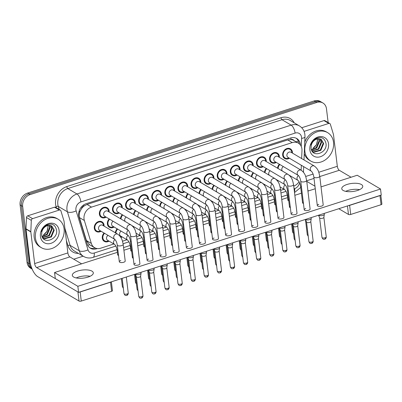 <?xml version="1.0" encoding="UTF-8"?>
<svg xmlns="http://www.w3.org/2000/svg" width="402" height="402" viewBox="0 0 402 402"><rect width="100%" height="100%" fill="white"/><g stroke="black" fill="none" stroke-linecap="round" stroke-linejoin="round"><path stroke-width="0.6" d="M122.128 236.909A5.618 4.633 -59.4 0 1 120.861 237.502M109.037 241.12A5.618 4.633 -59.4 0 1 104.309 241.391A5.618 4.633 -59.4 0 1 102.299 238.12A5.618 4.633 -59.4 0 1 104.063 233.019M114.133 227.024A5.618 4.633 -59.4 0 1 109.404 227.301A5.618 4.633 -59.4 0 1 107.394 224.03A5.618 4.633 -59.4 0 1 109.158 218.924M101.043 231.23A5.618 4.633 -59.4 0 1 96.314 231.507A5.618 4.633 -59.4 0 1 94.304 228.235A5.618 4.633 -59.4 0 1 96.656 222.577A5.618 4.633 -59.4 0 1 102.028 221.839A5.618 4.633 -59.4 0 1 104.038 225.105A5.618 4.633 -59.4 0 1 104.068 226.11M171.594 196.101A5.618 4.633 -59.4 0 1 166.865 196.377A5.618 4.633 -59.4 0 1 164.855 193.106A5.618 4.633 -59.4 0 1 167.207 187.448A5.618 4.633 -59.4 0 1 172.579 186.704A5.618 4.633 -59.4 0 1 174.589 189.975A5.618 4.633 -59.4 0 1 174.619 190.98M289.415 158.227A5.618 4.633 -59.4 0 1 284.686 158.504A5.618 4.633 -59.4 0 1 282.676 155.232A5.618 4.633 -59.4 0 1 285.028 149.574A5.618 4.633 -59.4 0 1 290.4 148.835A5.618 4.633 -59.4 0 1 292.41 152.107A5.618 4.633 -59.4 0 1 292.44 153.107M276.325 162.438A5.618 4.633 -59.4 0 1 271.596 162.715A5.618 4.633 -59.4 0 1 269.586 159.443A5.618 4.633 -59.4 0 1 271.938 153.785A5.618 4.633 -59.4 0 1 277.31 153.041A5.618 4.633 -59.4 0 1 279.32 156.313A5.618 4.633 -59.4 0 1 279.35 157.318M263.235 166.644A5.618 4.633 -59.4 0 1 258.501 166.92A5.618 4.633 -59.4 0 1 256.491 163.649A5.618 4.633 -59.4 0 1 258.843 157.991A5.618 4.633 -59.4 0 1 264.22 157.247A5.618 4.633 -59.4 0 1 266.23 160.519A5.618 4.633 -59.4 0 1 266.26 161.524M250.139 170.85A5.618 4.633 -59.4 0 1 245.411 171.126A5.618 4.633 -59.4 0 1 243.401 167.855A5.618 4.633 -59.4 0 1 245.753 162.197A5.618 4.633 -59.4 0 1 251.124 161.458A5.618 4.633 -59.4 0 1 253.139 164.73A5.618 4.633 -59.4 0 1 253.165 165.735M237.049 175.061A5.618 4.633 -59.4 0 1 232.321 175.337A5.618 4.633 -59.4 0 1 230.311 172.066A5.618 4.633 -59.4 0 1 232.663 166.408A5.618 4.633 -59.4 0 1 238.034 165.664A5.618 4.633 -59.4 0 1 240.044 168.935A5.618 4.633 -59.4 0 1 240.074 169.94M223.959 179.267A5.618 4.633 -59.4 0 1 219.231 179.543A5.618 4.633 -59.4 0 1 217.221 176.272A5.618 4.633 -59.4 0 1 219.572 170.614A5.618 4.633 -59.4 0 1 224.944 169.87A5.618 4.633 -59.4 0 1 226.954 173.141A5.618 4.633 -59.4 0 1 226.984 174.146M210.869 183.478A5.618 4.633 -59.4 0 1 206.136 183.749A5.618 4.633 -59.4 0 1 204.126 180.478A5.618 4.633 -59.4 0 1 206.477 174.825A5.618 4.633 -59.4 0 1 211.854 174.081A5.618 4.633 -59.4 0 1 213.864 177.352A5.618 4.633 -59.4 0 1 213.894 178.357M119.228 212.929A5.618 4.633 -59.4 0 1 114.5 213.206A5.618 4.633 -59.4 0 1 112.49 209.934A5.618 4.633 -59.4 0 1 114.841 204.276A5.618 4.633 -59.4 0 1 120.213 203.533A5.618 4.633 -59.4 0 1 122.223 206.804A5.618 4.633 -59.4 0 1 122.253 207.809M132.318 208.723A5.618 4.633 -59.4 0 1 127.59 209A5.618 4.633 -59.4 0 1 125.58 205.729A5.618 4.633 -59.4 0 1 127.931 200.07A5.618 4.633 -59.4 0 1 133.303 199.327A5.618 4.633 -59.4 0 1 135.313 202.598A5.618 4.633 -59.4 0 1 135.343 203.603M145.408 204.512A5.618 4.633 -59.4 0 1 140.68 204.789A5.618 4.633 -59.4 0 1 138.67 201.518A5.618 4.633 -59.4 0 1 141.022 195.859A5.618 4.633 -59.4 0 1 146.393 195.121A5.618 4.633 -59.4 0 1 148.408 198.392A5.618 4.633 -59.4 0 1 148.433 199.397M158.504 200.307A5.618 4.633 -59.4 0 1 153.77 200.583A5.618 4.633 -59.4 0 1 151.76 197.312A5.618 4.633 -59.4 0 1 154.112 191.653A5.618 4.633 -59.4 0 1 159.488 190.91A5.618 4.633 -59.4 0 1 161.498 194.181A5.618 4.633 -59.4 0 1 161.529 195.186M184.684 191.89A5.618 4.633 -59.4 0 1 179.955 192.166A5.618 4.633 -59.4 0 1 177.945 188.895A5.618 4.633 -59.4 0 1 180.297 183.237A5.618 4.633 -59.4 0 1 185.669 182.498A5.618 4.633 -59.4 0 1 187.679 185.769A5.618 4.633 -59.4 0 1 187.709 186.769M197.774 187.684A5.618 4.633 -59.4 0 1 193.045 187.96A5.618 4.633 -59.4 0 1 191.035 184.689A5.618 4.633 -59.4 0 1 193.387 179.031A5.618 4.633 -59.4 0 1 198.759 178.287A5.618 4.633 -59.4 0 1 200.774 181.558A5.618 4.633 -59.4 0 1 200.799 182.563M106.138 217.14A5.618 4.633 -59.4 0 1 101.404 217.412A5.618 4.633 -59.4 0 1 99.394 214.14A5.618 4.633 -59.4 0 1 101.746 208.487A5.618 4.633 -59.4 0 1 107.123 207.744A5.618 4.633 -59.4 0 1 109.133 211.015A5.618 4.633 -59.4 0 1 109.163 212.02M301.641 158.544L301.987 150.539A9.909 8.181 120.6 0 0 301.927 148.921A9.909 8.181 120.6 0 0 298.379 143.147A9.909 8.181 120.6 0 0 292.239 142.599L91.525 207.11A9.909 8.181 120.6 0 0 84.355 220.492L91.324 243.416A9.909 8.181 120.6 0 0 94.55 247.652A9.909 8.181 120.6 0 0 100.691 248.2L113.861 243.969M81.45 208.794A9.909 8.181 -59.4 0 1 84.013 206.05L83.862 206.095A3.301 2.729 120.6 0 0 81.45 208.794L80.139 211.186C79.114 213.367 78.882 215.502 79.45 217.593L86.425 240.517L89.576 244.697L94.55 247.652M291.048 139.504L290.897 139.554A9.909 8.181 -59.4 0 1 293.877 140.489A9.909 8.181 -59.4 0 1 293.907 140.504A3.301 2.729 120.6 0 0 291.048 139.504A9.909 4.1 -107.8 0 0 290.792 137.931M290.897 139.554L287.726 139.931L87.013 204.447L84.013 206.05M301.133 170.192L301.349 165.277M293.736 186.141A9.909 8.181 120.6 0 0 299.063 181.699M122.494 241.195L126.952 239.758M136.64 236.647L140.047 235.552M149.735 232.436L153.137 231.346M162.825 228.23L166.227 227.135M175.915 224.025L179.317 222.929M189.005 219.814L192.412 218.723M202.1 215.608L205.502 214.512M215.191 211.397L218.593 210.306M228.281 207.191L231.683 206.095M241.371 202.985L244.778 201.889M254.466 198.774L257.868 197.683M267.556 194.568L270.958 193.473M280.646 190.362L284.048 189.267M115.369 232.788A5.618 4.633 -59.4 0 1 117.153 228.808M120.464 218.698A5.618 4.633 -59.4 0 1 122.248 214.713M133.554 214.487A5.618 4.633 -59.4 0 1 135.338 210.507M146.645 210.281A5.618 4.633 -59.4 0 1 148.433 206.301M159.735 206.075A5.618 4.633 -59.4 0 1 161.524 202.09M172.83 201.864A5.618 4.633 -59.4 0 1 174.614 197.884M185.92 197.658A5.618 4.633 -59.4 0 1 187.704 193.679M199.01 193.447A5.618 4.633 -59.4 0 1 200.799 189.468M212.1 189.242A5.618 4.633 -59.4 0 1 213.889 185.262M225.195 185.036A5.618 4.633 -59.4 0 1 226.979 181.051M238.285 180.825A5.618 4.633 -59.4 0 1 240.069 176.845M251.376 176.619A5.618 4.633 -59.4 0 1 253.165 172.639M264.466 172.413A5.618 4.633 -59.4 0 1 266.255 168.428M277.561 168.202A5.618 4.633 -59.4 0 1 279.345 164.222M32.059 268.893A9.909 8.181 -59.4 0 1 29.632 263.948L22.673 206.422L21.386 205.663A9.909 8.181 -59.4 0 1 28.879 193.819L315.5 101.696A9.909 8.181 -59.4 0 1 321.64 102.244A9.909 8.181 -59.4 0 0 315.5 101.696L28.879 193.819A9.909 8.181 -59.4 0 0 21.386 205.663L28.346 263.189L21.386 205.663L20.1 204.904A9.909 8.181 -59.4 0 1 27.592 193.06L314.213 100.932A9.909 8.181 -59.4 0 1 320.359 101.485L322.927 103.002A9.909 8.181 -59.4 0 1 326.474 108.776L328.143 122.55M32.155 269.114L31.894 268.963A9.909 8.181 -59.4 0 1 28.346 263.189A9.909 8.181 -59.4 0 0 31.894 268.963L30.607 268.204A9.909 8.181 -59.4 0 1 27.06 262.431L20.1 204.904M300.374 144.941A9.909 8.181 120.6 0 0 300.319 144.303A9.909 8.181 120.6 0 0 296.771 138.529A9.909 8.181 120.6 0 0 290.631 137.981L86.189 203.693A9.909 8.181 120.6 0 0 79.018 217.07L87.209 244.004A9.909 8.181 120.6 0 0 90.435 248.245A9.909 8.181 120.6 0 0 96.575 248.793L97.294 248.562M296.108 138.187A9.909 8.181 -59.4 0 1 299.038 143.544A9.909 8.181 -59.4 0 1 299.043 143.594M22.673 206.422A9.909 8.181 -59.4 0 1 30.16 194.578L316.786 102.455A9.909 8.181 -59.4 0 1 322.927 103.002M83.149 256.185L73.762 259.2M96.575 248.793L95.294 248.034A9.909 8.181 -59.4 0 1 89.817 247.828M108.56 211.196A4.955 4.09 120.6 0 0 108.555 211.181A4.955 4.09 120.6 0 0 106.786 208.311A4.955 4.09 120.6 0 0 102.043 208.965A4.955 4.09 120.6 0 0 99.967 213.959A4.955 4.09 120.6 0 0 101.741 216.844A4.955 4.09 120.6 0 0 105.113 217.015L105.595 216.819M107.706 211.156A2.975 2.452 120.6 0 0 104.862 211.552A2.975 2.452 120.6 0 0 103.615 214.547A2.975 2.452 120.6 0 0 104.681 216.276L128.047 230.085A2.975 2.452 120.6 0 1 126.982 228.351A2.975 2.452 120.6 0 1 129.067 224.859A2.975 2.452 120.6 0 1 131.072 224.964L107.706 211.156M140.956 272.31L141.052 273.089A2.975 1.146 173.1 0 1 141.052 273.209A2.975 1.146 173.1 0 1 139.544 274.3A2.975 1.146 173.1 0 1 135.524 274.275A2.975 1.146 173.1 0 1 135.323 274.124M140.599 276.214A2.146 0.824 173.1 0 1 140.594 276.305A2.146 0.824 173.1 0 1 139.509 277.094A2.146 0.824 173.1 0 1 136.605 277.073A2.146 0.824 173.1 0 1 136.358 276.817A2.146 0.824 173.1 0 1 136.333 276.732M103.465 225.291A4.955 4.09 120.6 0 0 103.465 225.276A4.955 4.09 120.6 0 0 101.691 222.406A4.955 4.09 120.6 0 0 96.947 223.06A4.955 4.09 120.6 0 0 94.872 228.055A4.955 4.09 120.6 0 0 96.651 230.939A4.955 4.09 120.6 0 0 100.018 231.105L100.5 230.914M102.61 225.251A2.975 2.452 120.6 0 0 99.766 225.643A2.975 2.452 120.6 0 0 98.52 228.637A2.975 2.452 120.6 0 0 99.585 230.371L114.786 239.356A2.975 2.452 120.6 0 1 113.721 237.622A2.975 2.452 120.6 0 1 115.811 234.125A2.975 2.452 120.6 0 1 117.811 234.235L102.61 225.251M104.55 233.306A4.955 4.09 120.6 0 0 102.872 237.939A4.955 4.09 120.6 0 0 104.646 240.823A4.955 4.09 120.6 0 0 108.012 240.994L108.5 240.798M108.007 235.346A2.975 2.452 120.6 0 0 106.52 238.527A2.975 2.452 120.6 0 0 107.58 240.255L114.62 244.416A2.975 2.452 120.6 0 1 113.555 242.682A2.975 2.452 120.6 0 1 114.997 239.537M121.716 207.492L121.65 206.975A4.955 4.09 120.6 0 0 121.65 206.975A4.955 4.09 120.6 0 0 119.876 204.105A4.955 4.09 120.6 0 0 115.138 204.759A4.955 4.09 120.6 0 0 113.062 209.749A4.955 4.09 120.6 0 0 114.836 212.638A4.955 4.09 120.6 0 0 118.203 212.804L118.685 212.613M120.796 206.95A2.975 2.452 120.6 0 0 117.952 207.342A2.975 2.452 120.6 0 0 116.706 210.336A2.975 2.452 120.6 0 0 117.771 212.07L141.137 225.879A2.975 2.452 120.6 0 1 140.072 224.145A2.975 2.452 120.6 0 1 142.157 220.648A2.975 2.452 120.6 0 1 144.162 220.758L120.796 206.95M154.051 268.104L154.142 268.883A2.975 1.146 173.1 0 1 154.142 269.003A2.975 1.146 173.1 0 1 152.639 270.094A2.975 1.146 173.1 0 1 148.614 270.069A2.975 1.146 173.1 0 1 148.413 269.918M153.69 272.008A2.146 0.824 173.1 0 1 153.69 272.094A2.146 0.824 173.1 0 1 152.604 272.883A2.146 0.824 173.1 0 1 149.695 272.863A2.146 0.824 173.1 0 1 149.449 272.606A2.146 0.824 173.1 0 1 149.423 272.526M134.74 202.784A4.955 4.09 120.6 0 0 134.74 202.769A4.955 4.09 120.6 0 0 132.967 199.894A4.955 4.09 120.6 0 0 128.228 200.553A4.955 4.09 120.6 0 0 126.153 205.543A4.955 4.09 120.6 0 0 127.926 208.427A4.955 4.09 120.6 0 0 131.293 208.598L131.781 208.402M133.886 202.744A2.975 2.452 120.6 0 0 131.042 203.136A2.975 2.452 120.6 0 0 129.801 206.131A2.975 2.452 120.6 0 0 130.861 207.864L154.227 221.668A2.975 2.452 120.6 0 1 153.162 219.939A2.975 2.452 120.6 0 1 155.252 216.442A2.975 2.452 120.6 0 1 157.252 216.547L133.886 202.744M167.142 263.898L167.232 264.672A2.975 1.146 173.1 0 1 167.232 264.792A2.975 1.146 173.1 0 1 165.73 265.888A2.975 1.146 173.1 0 1 161.704 265.858A2.975 1.146 173.1 0 1 161.503 265.707M166.78 267.802A2.146 0.824 173.1 0 1 166.78 267.888A2.146 0.824 173.1 0 1 165.694 268.677A2.146 0.824 173.1 0 1 162.79 268.657A2.146 0.824 173.1 0 1 162.539 268.4A2.146 0.824 173.1 0 1 162.519 268.315M147.896 199.075L147.83 198.558A4.955 4.09 120.6 0 0 147.83 198.558A4.955 4.09 120.6 0 0 146.062 195.689A4.955 4.09 120.6 0 0 141.318 196.342A4.955 4.09 120.6 0 0 139.243 201.337A4.955 4.09 120.6 0 0 141.017 204.221A4.955 4.09 120.6 0 0 144.388 204.387L144.871 204.196M146.981 198.533A2.975 2.452 120.6 0 0 144.137 198.93A2.975 2.452 120.6 0 0 142.891 201.925A2.975 2.452 120.6 0 0 143.956 203.653L167.317 217.462A2.975 2.452 120.6 0 1 166.257 215.728A2.975 2.452 120.6 0 1 168.343 212.236A2.975 2.452 120.6 0 1 170.347 212.341L146.981 198.533M180.232 259.687L180.327 260.466A2.975 1.146 173.1 0 1 180.322 260.586A2.975 1.146 173.1 0 1 178.82 261.677A2.975 1.146 173.1 0 1 174.795 261.652A2.975 1.146 173.1 0 1 174.594 261.501M179.87 263.591A2.146 0.824 173.1 0 1 179.87 263.682A2.146 0.824 173.1 0 1 178.784 264.466A2.146 0.824 173.1 0 1 175.88 264.451A2.146 0.824 173.1 0 1 175.629 264.194A2.146 0.824 173.1 0 1 175.609 264.109M160.926 194.367A4.955 4.09 120.6 0 0 160.921 194.352A4.955 4.09 120.6 0 0 159.152 191.483A4.955 4.09 120.6 0 0 154.408 192.136A4.955 4.09 120.6 0 0 152.333 197.126A4.955 4.09 120.6 0 0 154.107 200.015A4.955 4.09 120.6 0 0 157.478 200.181L157.961 199.99M160.071 194.327A2.975 2.452 120.6 0 0 157.227 194.719A2.975 2.452 120.6 0 0 155.981 197.714A2.975 2.452 120.6 0 0 157.046 199.447L180.413 213.251A2.975 2.452 120.6 0 1 179.347 211.522A2.975 2.452 120.6 0 1 181.433 208.025A2.975 2.452 120.6 0 1 183.438 208.135L160.071 194.327M193.322 255.481L193.417 256.26A2.975 1.146 173.1 0 1 193.417 256.381A2.975 1.146 173.1 0 1 191.91 257.471A2.975 1.146 173.1 0 1 187.89 257.446A2.975 1.146 173.1 0 1 187.689 257.295M192.965 259.385A2.146 0.824 173.1 0 1 192.96 259.471A2.146 0.824 173.1 0 1 191.875 260.26A2.146 0.824 173.1 0 1 188.97 260.24A2.146 0.824 173.1 0 1 188.724 259.983A2.146 0.824 173.1 0 1 188.699 259.903M109.645 219.211A4.955 4.09 120.6 0 0 107.967 223.844A4.955 4.09 120.6 0 0 109.741 226.733A4.955 4.09 120.6 0 0 113.108 226.899L113.595 226.703M113.103 221.256A2.975 2.452 120.6 0 0 111.61 224.432A2.975 2.452 120.6 0 0 112.676 226.165L127.881 235.145A2.975 2.452 120.6 0 1 126.816 233.416A2.975 2.452 120.6 0 1 128.258 230.271M122.736 215.005A4.955 4.09 120.6 0 0 121.022 219.025M126.193 217.045A2.975 2.452 120.6 0 0 124.705 220.226A2.975 2.452 120.6 0 0 125.258 221.532M135.831 210.799A4.955 4.09 120.6 0 0 134.112 214.819M139.283 212.839A2.975 2.452 120.6 0 0 137.796 216.015A2.975 2.452 120.6 0 0 138.353 217.321M117.645 229.1A4.955 4.09 120.6 0 0 115.927 233.12M121.097 231.14A2.975 2.452 120.6 0 0 119.61 234.316A2.975 2.452 120.6 0 0 120.675 236.049L127.71 240.21A2.975 2.452 120.6 0 1 126.645 238.476A2.975 2.452 120.6 0 1 128.092 235.331M120.525 236.974A4.955 4.09 120.6 0 0 121.108 236.783L121.59 236.592M304.887 151.459A16.517 13.633 -59.4 0 1 311.806 134.821A16.517 13.633 -59.4 0 1 327.61 132.635A16.517 13.633 -59.4 0 1 333.519 142.258A16.517 13.633 -59.4 0 1 326.605 158.896A16.517 13.633 -59.4 0 1 310.801 161.081A16.517 13.633 -59.4 0 1 304.887 151.459M304.751 142.117A16.517 13.633 -59.4 0 1 326.323 131.876L327.61 132.635M317.374 138.901L317.555 139.971L316.459 144.735L312.867 148.338C316.078 146.263 317.585 143.388 317.394 139.715L317.248 138.931M312.394 151.499L313.485 151.936L320.299 150.057L323.158 143.288L321.007 139.258M312.284 151.423L313.997 152.237L320.811 150.358L323.67 143.589L321.263 139.404L318.876 138.76L319.585 141.177L316.726 147.946L311.545 150.057M311.917 150.845L318.258 148.851L321.118 142.082L319.861 138.861M312.037 151.057L318.766 149.152L321.63 142.383L320.163 138.931M311.429 149.745L316.218 147.645L319.077 140.876L318.53 138.76M328.54 143.856A10.774 8.889 -59.4 0 1 320.399 156.73A10.774 8.889 -59.4 0 1 309.867 149.861A10.774 8.889 -59.4 0 1 318.012 136.987A10.774 8.889 -59.4 0 1 328.54 143.856M311.073 148.072C311.831 158.353 327.303 153.298 326.062 143.841C324.695 137.68 321.042 136.027 315.108 138.881C312.982 140.383 311.51 142.403 310.686 144.941C312.615 140.479 315.344 138.419 318.876 138.76A7.467 6.161 -59.4 0 0 311.218 145.579L311.073 148.072M310.801 161.081L309.515 160.323A16.517 13.633 -59.4 0 1 304.254 153.624M35.441 238.064A16.517 13.633 -59.4 0 1 42.361 221.422A16.517 13.633 -59.4 0 1 58.164 219.241A16.517 13.633 -59.4 0 1 64.079 228.864A16.517 13.633 -59.4 0 1 57.159 245.501A16.517 13.633 -59.4 0 1 41.356 247.687A16.517 13.633 -59.4 0 1 35.441 238.064M41.356 247.687L40.069 246.923A16.517 13.633 -59.4 0 1 34.16 237.306A16.517 13.633 -59.4 0 1 41.074 220.663A16.517 13.633 -59.4 0 1 56.878 218.482L58.164 219.241M47.928 225.507L48.114 226.577L47.014 231.336L43.421 234.944C46.632 232.864 48.139 229.989 47.949 226.321L47.808 225.532M42.949 238.105L44.044 238.542L50.853 236.662L53.712 229.894L51.562 225.864M42.838 238.029L44.552 238.843L51.366 236.964L54.225 230.195L51.823 226.004L49.431 225.361C45.898 225.019 43.17 227.08 41.24 231.542C42.064 229.004 43.542 226.989 45.667 225.487C51.597 222.628 55.25 224.281 56.617 230.446C57.863 239.904 42.386 244.954 41.627 234.673L41.778 232.18A7.467 6.161 -59.4 0 1 49.431 225.361M42.471 237.446L48.813 235.456L51.672 228.688L50.416 225.467M42.597 237.657L49.325 235.758L52.185 228.989L50.717 225.537M41.984 236.351L46.773 234.25L49.632 227.482L49.084 225.361M42.099 236.662L47.285 234.552L50.144 227.783L49.441 225.361M59.099 230.462A10.774 8.889 -59.4 0 1 50.953 243.336A10.774 8.889 -59.4 0 1 40.426 236.461A10.774 8.889 -59.4 0 1 48.567 223.592A10.774 8.889 -59.4 0 1 59.099 230.462M359.569 189.664A10.573 4.065 -6.9 0 0 347.851 190.493A10.573 4.065 -6.9 0 0 345.685 191.342A10.573 4.065 -6.9 0 1 347.851 190.493A10.573 4.065 -6.9 0 1 359.569 189.664M304.073 131.384L328.786 123.439L323.967 120.59A1.653 1.362 -59.4 0 1 324.987 120.685L329.811 123.535A1.653 1.362 120.6 0 0 328.786 123.439M301.711 127.746L323.967 120.59M380.835 195.211L381.9 204.035A1.653 0.633 173.1 0 1 381.066 204.708L379.965 195.623A1.653 0.633 -6.9 0 0 380.639 195.277M348.65 205.558A1.653 0.633 -6.9 0 0 349.614 205.377L350.71 214.462L381.066 204.708M350.71 214.462A1.653 0.633 173.1 0 1 348.479 214.447L347.449 205.945M307.857 190.447L308.595 190.88M338.791 208.723L348.479 214.447M349.614 205.377L379.965 195.623M351.057 177.232L339.293 170.282A3.301 1.367 72.2 0 1 337.318 166.307L333.489 134.65A1.653 1.362 120.6 0 0 333.434 134.394L330.349 124.238A1.653 1.362 120.6 0 0 329.811 123.535M314.957 186.206L306.761 181.362M303.55 172.408L303.47 171.724M90.123 276.269A10.573 4.065 -6.9 0 0 78.405 277.099A10.573 4.065 -6.9 0 0 76.239 277.948A10.573 4.065 -6.9 0 1 78.405 277.099A10.573 4.065 -6.9 0 1 90.123 276.269M32.567 218.648A1.653 1.362 120.6 0 0 31.311 220.356L30.818 231.658A1.653 1.362 120.6 0 0 30.828 231.929L26.009 229.08A1.653 1.362 -59.4 0 1 25.999 228.808L26.487 217.507A1.653 1.362 -59.4 0 1 27.748 215.804L32.567 218.648L59.34 210.045L54.521 207.196A1.653 1.362 -59.4 0 1 55.546 207.286L60.365 210.135A1.653 1.362 120.6 0 0 59.34 210.045M27.748 215.804L54.521 207.196M26.009 229.08L29.838 260.737A13.216 5.467 -107.8 0 0 37.733 276.646L79.033 301.053L77.933 291.968L36.632 267.566A3.301 1.367 72.2 0 1 34.657 263.586L30.828 231.929M111.389 281.817L112.454 290.636A1.653 0.633 173.1 0 1 111.62 291.309L110.52 282.229A1.653 0.633 -6.9 0 0 111.193 281.877M79.204 292.159A1.653 0.633 -6.9 0 0 80.169 291.983L81.269 301.068L111.62 291.309M81.269 301.068A1.653 0.633 173.1 0 1 79.033 301.053M80.169 291.983L110.52 282.229M81.611 263.838L69.847 256.888A3.301 1.367 72.2 0 1 67.873 252.913L64.044 221.251A1.653 1.362 120.6 0 0 63.988 220.994L60.903 210.844A1.653 1.362 120.6 0 0 60.365 210.135M318.806 204.357A2.975 1.146 -6.9 0 0 317.299 205.568A2.975 1.146 -6.9 0 0 321.695 206.065A2.975 1.146 -6.9 0 0 323.203 204.854L319.736 176.212A2.975 1.146 173.1 0 1 318.233 177.423A2.975 1.146 173.1 0 1 318.067 177.473A2.975 1.146 173.1 0 1 313.831 176.925C313.404 174.337 312.565 172.418 311.324 171.177L311.324 171.177A2.975 2.452 120.6 0 1 310.259 169.443A2.975 2.452 120.6 0 1 312.349 165.946A2.975 2.452 120.6 0 1 314.349 166.056L290.983 152.247A2.975 2.452 120.6 0 0 288.139 152.639A2.975 2.452 120.6 0 0 286.897 155.639A2.975 2.452 120.6 0 0 287.958 157.368L311.324 171.177M305.711 208.563A2.975 1.146 -6.9 0 0 304.208 209.779A2.975 1.146 -6.9 0 0 308.605 210.276A2.975 1.146 -6.9 0 0 310.113 209.06L306.646 180.423A2.975 1.146 173.1 0 1 305.138 181.634A2.975 1.146 173.1 0 1 304.972 181.684A2.975 1.146 173.1 0 1 300.741 181.136C300.309 178.543 299.475 176.624 298.234 175.383L298.234 175.383A2.975 2.452 120.6 0 1 297.168 173.654A2.975 2.452 120.6 0 1 299.254 170.157A2.975 2.452 120.6 0 1 301.259 170.262L277.893 156.458A2.975 2.452 120.6 0 0 275.048 156.85A2.975 2.452 120.6 0 0 273.802 159.845A2.975 2.452 120.6 0 0 274.867 161.574L298.234 175.383M292.621 212.774A2.975 1.146 -6.9 0 0 291.118 213.985A2.975 1.146 -6.9 0 0 295.515 214.482A2.975 1.146 -6.9 0 0 297.018 213.271L293.555 184.629A2.975 1.146 173.1 0 1 292.048 185.84A2.975 1.146 173.1 0 1 291.882 185.89A2.975 1.146 173.1 0 1 287.651 185.342C287.219 182.749 286.385 180.835 285.144 179.588L285.144 179.588A2.975 2.452 120.6 0 1 284.078 177.86A2.975 2.452 120.6 0 1 286.164 174.362A2.975 2.452 120.6 0 1 288.169 174.473L264.802 160.664A2.975 2.452 120.6 0 0 261.958 161.056A2.975 2.452 120.6 0 0 260.712 164.051A2.975 2.452 120.6 0 0 261.777 165.785L285.144 179.588M279.531 216.979A2.975 1.146 -6.9 0 0 278.023 218.191A2.975 1.146 -6.9 0 0 282.425 218.688A2.975 1.146 -6.9 0 0 283.928 217.477L280.46 188.834A2.975 1.146 173.1 0 1 278.958 190.045A2.975 1.146 173.1 0 1 278.792 190.096A2.975 1.146 173.1 0 1 274.556 189.553C274.129 186.96 273.29 185.041 272.048 183.799L272.048 183.799A2.975 2.452 120.6 0 1 270.988 182.066A2.975 2.452 120.6 0 1 273.074 178.573A2.975 2.452 120.6 0 1 275.079 178.679L251.712 164.87A2.975 2.452 120.6 0 0 248.868 165.267A2.975 2.452 120.6 0 0 247.622 168.262A2.975 2.452 120.6 0 0 248.687 169.991L272.048 183.799M266.441 221.19A2.975 1.146 -6.9 0 0 264.933 222.401A2.975 1.146 -6.9 0 0 269.33 222.899A2.975 1.146 -6.9 0 0 270.837 221.688L267.37 193.045A2.975 1.146 173.1 0 1 265.868 194.256A2.975 1.146 173.1 0 1 265.702 194.307A2.975 1.146 173.1 0 1 261.466 193.759C261.039 191.166 260.2 189.252 258.958 188.005L258.958 188.005A2.975 2.452 120.6 0 1 257.893 186.277A2.975 2.452 120.6 0 1 259.983 182.779A2.975 2.452 120.6 0 1 261.983 182.885L238.617 169.081A2.975 2.452 120.6 0 0 235.773 169.473A2.975 2.452 120.6 0 0 234.532 172.468A2.975 2.452 120.6 0 0 235.592 174.202L258.958 188.005M253.345 225.396A2.975 1.146 -6.9 0 0 251.843 226.607A2.975 1.146 -6.9 0 0 256.24 227.105A2.975 1.146 -6.9 0 0 257.747 225.894L254.28 197.251A2.975 1.146 173.1 0 1 252.773 198.462A2.975 1.146 173.1 0 1 252.607 198.513A2.975 1.146 173.1 0 1 248.376 197.965C247.944 195.372 247.109 193.457 245.868 192.216L245.868 192.216A2.975 2.452 120.6 0 1 244.803 190.483A2.975 2.452 120.6 0 1 246.888 186.985A2.975 2.452 120.6 0 1 248.893 187.096L225.527 173.287A2.975 2.452 120.6 0 0 222.683 173.679A2.975 2.452 120.6 0 0 221.437 176.674A2.975 2.452 120.6 0 0 222.502 178.408L245.868 192.216M240.255 229.602A2.975 1.146 -6.9 0 0 238.753 230.818A2.975 1.146 -6.9 0 0 243.15 231.311A2.975 1.146 -6.9 0 0 244.652 230.1L241.19 201.457A2.975 1.146 173.1 0 1 239.682 202.673A2.975 1.146 173.1 0 1 239.517 202.724A2.975 1.146 173.1 0 1 235.286 202.176C234.853 199.583 234.019 197.663 232.778 196.422L232.778 196.422A2.975 2.452 120.6 0 1 231.713 194.689A2.975 2.452 120.6 0 1 233.798 191.196A2.975 2.452 120.6 0 1 235.803 191.302L212.437 177.493A2.975 2.452 120.6 0 0 209.593 177.89A2.975 2.452 120.6 0 0 208.347 180.885A2.975 2.452 120.6 0 0 209.412 182.614L232.778 196.422M227.165 233.813A2.975 1.146 -6.9 0 0 225.658 235.024A2.975 1.146 -6.9 0 0 230.06 235.522A2.975 1.146 -6.9 0 0 231.562 234.311L228.095 205.668A2.975 1.146 173.1 0 1 226.592 206.879A2.975 1.146 173.1 0 1 226.426 206.929A2.975 1.146 173.1 0 1 222.19 206.382C221.763 203.789 220.924 201.874 219.683 200.628L219.683 200.628A2.975 2.452 120.6 0 1 218.623 198.9A2.975 2.452 120.6 0 1 220.708 195.402A2.975 2.452 120.6 0 1 222.713 195.508L199.347 181.704A2.975 2.452 120.6 0 0 196.503 182.096A2.975 2.452 120.6 0 0 195.256 185.091A2.975 2.452 120.6 0 0 196.322 186.824L219.683 200.628M214.075 238.019A2.975 1.146 -6.9 0 0 212.568 239.23A2.975 1.146 -6.9 0 0 216.964 239.728A2.975 1.146 -6.9 0 0 218.472 238.517L215.005 209.874A2.975 1.146 173.1 0 1 213.502 211.085A2.975 1.146 173.1 0 1 213.336 211.135A2.975 1.146 173.1 0 1 209.1 210.588C208.673 208 207.834 206.08 206.593 204.839L206.593 204.839A2.975 2.452 120.6 0 1 205.528 203.105A2.975 2.452 120.6 0 1 207.618 199.608A2.975 2.452 120.6 0 1 209.618 199.719L186.252 185.91A2.975 2.452 120.6 0 0 183.407 186.302A2.975 2.452 120.6 0 0 182.166 189.297A2.975 2.452 120.6 0 0 183.227 191.03L206.593 204.839M200.98 242.225A2.975 1.146 -6.9 0 0 199.477 243.441A2.975 1.146 -6.9 0 0 203.874 243.939A2.975 1.146 -6.9 0 0 205.382 242.723L201.915 214.085A2.975 1.146 173.1 0 1 200.407 215.296A2.975 1.146 173.1 0 1 200.241 215.346A2.975 1.146 173.1 0 1 196.01 214.799C195.578 212.206 194.744 210.286 193.503 209.045L193.503 209.045A2.975 2.452 120.6 0 1 192.437 207.311A2.975 2.452 120.6 0 1 194.523 203.819A2.975 2.452 120.6 0 1 196.528 203.925L173.161 190.121A2.975 2.452 120.6 0 0 170.317 190.513A2.975 2.452 120.6 0 0 169.071 193.508A2.975 2.452 120.6 0 0 170.136 195.236L193.503 209.045M187.89 246.436A2.975 1.146 -6.9 0 0 186.387 247.647A2.975 1.146 -6.9 0 0 190.784 248.145A2.975 1.146 -6.9 0 0 192.287 246.934L188.824 218.291A2.975 1.146 173.1 0 1 187.317 219.502A2.975 1.146 173.1 0 1 187.151 219.552A2.975 1.146 173.1 0 1 182.92 219.005C182.488 216.412 181.654 214.497 180.413 213.251M174.8 250.642A2.975 1.146 -6.9 0 0 173.292 251.853A2.975 1.146 -6.9 0 0 177.694 252.35A2.975 1.146 -6.9 0 0 179.197 251.139L175.729 222.497A2.975 1.146 173.1 0 1 174.227 223.708A2.975 1.146 173.1 0 1 174.061 223.758A2.975 1.146 173.1 0 1 169.825 223.21C169.398 220.623 168.559 218.703 167.317 217.462M161.71 254.853A2.975 1.146 -6.9 0 0 160.202 256.064A2.975 1.146 -6.9 0 0 164.599 256.561A2.975 1.146 -6.9 0 0 166.106 255.35L162.639 226.708A2.975 1.146 173.1 0 1 161.137 227.919A2.975 1.146 173.1 0 1 160.971 227.969A2.975 1.146 173.1 0 1 156.735 227.421C156.308 224.829 155.468 222.914 154.227 221.668M148.614 259.059A2.975 1.146 -6.9 0 0 147.112 260.27A2.975 1.146 -6.9 0 0 151.509 260.767A2.975 1.146 -6.9 0 0 153.016 259.556L149.549 230.914A2.975 1.146 173.1 0 1 148.042 232.125A2.975 1.146 173.1 0 1 147.876 232.175A2.975 1.146 173.1 0 1 143.645 231.627C143.212 229.034 142.378 227.12 141.137 225.879M123.71 262.255A2.975 1.146 -6.9 0 0 125.213 261.044L123.198 244.391A2.975 1.146 173.1 0 1 121.695 245.602A2.975 1.146 173.1 0 1 121.53 245.652A2.975 1.146 173.1 0 1 117.294 245.104L119.309 261.757A2.975 1.146 -6.9 0 0 123.71 262.255M135.524 263.265A2.975 1.146 -6.9 0 0 134.022 264.476A2.975 1.146 -6.9 0 0 138.419 264.973A2.975 1.146 -6.9 0 0 139.921 263.762L136.459 235.12A2.975 1.146 173.1 0 1 134.951 236.336A2.975 1.146 173.1 0 1 134.786 236.386A2.975 1.146 173.1 0 1 130.555 235.838C130.122 233.245 129.288 231.326 128.047 230.085M87.958 277.119A10.573 4.065 -6.9 0 0 93.314 272.807A10.573 4.065 -6.9 0 0 77.671 271.043A10.573 4.065 -6.9 0 0 72.32 275.35A10.573 4.065 -6.9 0 0 87.958 277.119M357.403 190.513A10.573 4.065 -6.9 0 0 362.755 186.206A10.573 4.065 -6.9 0 0 347.117 184.438A10.573 4.065 -6.9 0 0 341.765 188.744A10.573 4.065 -6.9 0 0 357.403 190.513M275.465 203.482A2.975 1.146 -6.9 0 0 274.787 204.337A2.975 1.146 -6.9 0 0 275.651 205.01M249.28 211.894A2.975 1.146 -6.9 0 0 248.607 212.753A2.975 1.146 -6.9 0 0 249.466 213.422M223.1 220.311A2.975 1.146 -6.9 0 0 222.422 221.17A2.975 1.146 -6.9 0 0 223.286 221.839M196.915 228.728A2.975 1.146 -6.9 0 0 196.241 229.582A2.975 1.146 -6.9 0 0 197.101 230.256M303.264 201.99A2.975 1.146 -6.9 0 0 302.59 202.849A2.975 1.146 -6.9 0 0 303.45 203.523M277.084 210.407A2.975 1.146 -6.9 0 0 276.405 211.266A2.975 1.146 -6.9 0 0 277.269 211.934M250.898 218.824A2.975 1.146 -6.9 0 0 250.225 219.678A2.975 1.146 -6.9 0 0 251.084 220.351M224.718 227.241A2.975 1.146 -6.9 0 0 224.04 228.095A2.975 1.146 -6.9 0 0 224.904 228.768M198.533 235.652A2.975 1.146 -6.9 0 0 197.859 236.512A2.975 1.146 -6.9 0 0 198.719 237.18M157.644 241.351A2.975 1.146 -6.9 0 0 156.966 242.205A2.975 1.146 -6.9 0 0 157.825 242.878M131.459 249.768A2.975 1.146 -6.9 0 0 130.786 250.622A2.975 1.146 -6.9 0 0 131.645 251.295M172.352 244.069A2.975 1.146 -6.9 0 0 171.674 244.929A2.975 1.146 -6.9 0 0 172.538 245.597M146.167 252.486A2.975 1.146 -6.9 0 0 145.494 253.34A2.975 1.146 -6.9 0 0 146.353 254.014M117.389 252.335L54.556 272.531L77.857 286.304L380.518 189.02L357.217 175.252L321.027 186.885M315.263 188.739L307.937 191.091M301.42 193.186L294.847 195.302M287.581 197.638L281.752 199.508M274.486 201.844L268.662 203.719M261.395 206.05L255.571 207.924M248.305 210.261L242.481 212.13M235.215 214.467L229.386 216.341M222.12 218.673L216.296 220.547M209.03 222.884L203.206 224.753M195.94 227.09L190.116 228.964M182.85 231.301L177.021 233.17M169.755 235.507L163.931 237.381M156.664 239.713L150.84 241.587M143.574 243.924L137.75 245.793M130.484 248.129L123.906 250.245M120.816 260.546A2.975 1.146 -6.9 0 0 119.309 261.757M133.077 256.692A2.975 1.146 -6.9 0 0 132.404 257.551A2.975 1.146 -6.9 0 0 133.263 258.22M159.262 248.28A2.975 1.146 -6.9 0 0 158.584 249.134A2.975 1.146 -6.9 0 0 159.443 249.808M118.369 253.974A2.975 1.146 -6.9 0 0 117.691 254.833A2.975 1.146 -6.9 0 0 118.555 255.501M144.549 245.557A2.975 1.146 -6.9 0 0 143.876 246.416A2.975 1.146 -6.9 0 0 144.735 247.084M170.734 237.145A2.975 1.146 -6.9 0 0 170.056 237.999A2.975 1.146 -6.9 0 0 170.92 238.672M185.443 239.863A2.975 1.146 -6.9 0 0 184.769 240.718A2.975 1.146 -6.9 0 0 185.629 241.391M211.628 231.446A2.975 1.146 -6.9 0 0 210.949 232.306A2.975 1.146 -6.9 0 0 211.809 232.974M237.808 223.03A2.975 1.146 -6.9 0 0 237.135 223.889A2.975 1.146 -6.9 0 0 237.994 224.557M263.993 214.618A2.975 1.146 -6.9 0 0 263.315 215.472A2.975 1.146 -6.9 0 0 264.174 216.145M290.174 206.201A2.975 1.146 -6.9 0 0 289.5 207.055A2.975 1.146 -6.9 0 0 290.36 207.728M183.825 232.934A2.975 1.146 -6.9 0 0 183.151 233.793A2.975 1.146 -6.9 0 0 184.01 234.461M210.01 224.517A2.975 1.146 -6.9 0 0 209.331 225.376A2.975 1.146 -6.9 0 0 210.191 226.045M236.19 216.105A2.975 1.146 -6.9 0 0 235.517 216.959A2.975 1.146 -6.9 0 0 236.376 217.633M262.375 207.688A2.975 1.146 -6.9 0 0 261.697 208.543A2.975 1.146 -6.9 0 0 262.556 209.216M288.556 199.271A2.975 1.146 -6.9 0 0 287.882 200.131A2.975 1.146 -6.9 0 0 288.742 200.799M54.556 272.531L55.29 278.591L78.591 292.36L381.252 195.076L380.518 189.02M77.857 286.304L78.591 292.36M148.921 206.588A4.955 4.09 120.6 0 0 147.207 210.613M152.373 208.628A2.975 2.452 120.6 0 0 150.886 211.809A2.975 2.452 120.6 0 0 151.443 213.115M134.188 226.929A2.975 2.452 120.6 0 0 133.605 227.442M147.278 222.723A2.975 2.452 120.6 0 0 146.695 223.231M160.373 218.517A2.975 2.452 120.6 0 0 159.785 219.025M174.016 190.161A4.955 4.09 120.6 0 0 174.016 190.141A4.955 4.09 120.6 0 0 172.242 187.272A4.955 4.09 120.6 0 0 167.503 187.93A4.955 4.09 120.6 0 0 165.428 192.92A4.955 4.09 120.6 0 0 167.202 195.804A4.955 4.09 120.6 0 0 170.569 195.975L171.051 195.779M206.417 251.275L206.507 252.049A2.975 1.146 173.1 0 1 206.507 252.17A2.975 1.146 173.1 0 1 205.005 253.26A2.975 1.146 173.1 0 1 200.98 253.235A2.975 1.146 173.1 0 1 200.779 253.084M206.055 255.18A2.146 0.824 173.1 0 1 206.055 255.265A2.146 0.824 173.1 0 1 204.97 256.054A2.146 0.824 173.1 0 1 202.06 256.034A2.146 0.824 173.1 0 1 201.814 255.778A2.146 0.824 173.1 0 1 201.789 255.692M187.106 185.95A4.955 4.09 120.6 0 0 187.106 185.935A4.955 4.09 120.6 0 0 185.332 183.066A4.955 4.09 120.6 0 0 180.593 183.719A4.955 4.09 120.6 0 0 178.518 188.714A4.955 4.09 120.6 0 0 180.292 191.598A4.955 4.09 120.6 0 0 183.659 191.764L184.146 191.573M219.507 247.064L219.598 247.843A2.975 1.146 173.1 0 1 219.598 247.964A2.975 1.146 173.1 0 1 218.095 249.054A2.975 1.146 173.1 0 1 214.07 249.029A2.975 1.146 173.1 0 1 213.869 248.878M219.145 250.969A2.146 0.824 173.1 0 1 219.145 251.054A2.146 0.824 173.1 0 1 218.06 251.843A2.146 0.824 173.1 0 1 215.155 251.828A2.146 0.824 173.1 0 1 214.904 251.572A2.146 0.824 173.1 0 1 214.884 251.486M200.201 181.744A4.955 4.09 120.6 0 0 200.196 181.729A4.955 4.09 120.6 0 0 198.427 178.855A4.955 4.09 120.6 0 0 193.684 179.513A4.955 4.09 120.6 0 0 191.608 184.503A4.955 4.09 120.6 0 0 193.382 187.392A4.955 4.09 120.6 0 0 196.754 187.558L197.236 187.362M232.597 242.858L232.693 243.632A2.975 1.146 173.1 0 1 232.688 243.753A2.975 1.146 173.1 0 1 231.185 244.848A2.975 1.146 173.1 0 1 227.16 244.818A2.975 1.146 173.1 0 1 226.959 244.667M232.235 246.763A2.146 0.824 173.1 0 1 232.235 246.848A2.146 0.824 173.1 0 1 231.15 247.637A2.146 0.824 173.1 0 1 228.246 247.617A2.146 0.824 173.1 0 1 227.994 247.361A2.146 0.824 173.1 0 1 227.974 247.275M213.291 177.533A4.955 4.09 120.6 0 0 213.286 177.518A4.955 4.09 120.6 0 0 211.517 174.649A4.955 4.09 120.6 0 0 206.774 175.302A4.955 4.09 120.6 0 0 204.698 180.297A4.955 4.09 120.6 0 0 206.472 183.181A4.955 4.09 120.6 0 0 209.844 183.352L210.326 183.156M245.687 238.647L245.783 239.426A2.975 1.146 173.1 0 1 245.783 239.547A2.975 1.146 173.1 0 1 244.275 240.637A2.975 1.146 173.1 0 1 240.255 240.612A2.975 1.146 173.1 0 1 240.054 240.461M245.331 242.552A2.146 0.824 173.1 0 1 245.326 242.642A2.146 0.824 173.1 0 1 244.24 243.431A2.146 0.824 173.1 0 1 241.336 243.411A2.146 0.824 173.1 0 1 241.089 243.155A2.146 0.824 173.1 0 1 241.064 243.069M162.011 202.382A4.955 4.09 120.6 0 0 160.297 206.402M165.468 204.422A2.975 2.452 120.6 0 0 163.976 207.603A2.975 2.452 120.6 0 0 164.534 208.909M175.101 198.171A4.955 4.09 120.6 0 0 173.388 202.196M178.558 200.216A2.975 2.452 120.6 0 0 177.071 203.392A2.975 2.452 120.6 0 0 177.624 204.698M188.196 193.965A4.955 4.09 120.6 0 0 186.478 197.99M191.648 196.005A2.975 2.452 120.6 0 0 190.161 199.186A2.975 2.452 120.6 0 0 190.719 200.492M201.286 189.759A4.955 4.09 120.6 0 0 199.573 193.779M204.739 191.799A2.975 2.452 120.6 0 0 203.251 194.975A2.975 2.452 120.6 0 0 203.809 196.287M173.463 214.306A2.975 2.452 120.6 0 0 172.88 214.819M186.553 210.1A2.975 2.452 120.6 0 0 185.97 210.608M199.643 205.894A2.975 2.452 120.6 0 0 199.06 206.402M226.381 173.327A4.955 4.09 120.6 0 0 226.381 173.312A4.955 4.09 120.6 0 0 224.607 170.443A4.955 4.09 120.6 0 0 219.869 171.096A4.955 4.09 120.6 0 0 217.794 176.086A4.955 4.09 120.6 0 0 219.567 178.975A4.955 4.09 120.6 0 0 222.934 179.141L223.417 178.95M258.782 234.441L258.873 235.22A2.975 1.146 173.1 0 1 258.873 235.341A2.975 1.146 173.1 0 1 257.37 236.431A2.975 1.146 173.1 0 1 253.345 236.406A2.975 1.146 173.1 0 1 253.144 236.255M258.421 238.346A2.146 0.824 173.1 0 1 258.421 238.431A2.146 0.824 173.1 0 1 257.335 239.22A2.146 0.824 173.1 0 1 254.426 239.2A2.146 0.824 173.1 0 1 254.18 238.944A2.146 0.824 173.1 0 1 254.154 238.863M239.537 169.619L239.471 169.106A4.955 4.09 120.6 0 0 239.471 169.106A4.955 4.09 120.6 0 0 237.698 166.232A4.955 4.09 120.6 0 0 232.959 166.89A4.955 4.09 120.6 0 0 230.884 171.88A4.955 4.09 120.6 0 0 232.657 174.764A4.955 4.09 120.6 0 0 236.024 174.935L236.512 174.739M271.873 230.235L271.963 231.009A2.975 1.146 173.1 0 1 271.963 231.13A2.975 1.146 173.1 0 1 270.461 232.225A2.975 1.146 173.1 0 1 266.436 232.195A2.975 1.146 173.1 0 1 266.235 232.044M271.511 234.14A2.146 0.824 173.1 0 1 271.511 234.225A2.146 0.824 173.1 0 1 270.425 235.014A2.146 0.824 173.1 0 1 267.521 234.994A2.146 0.824 173.1 0 1 267.27 234.738A2.146 0.824 173.1 0 1 267.25 234.652M252.567 164.91A4.955 4.09 120.6 0 0 252.562 164.895A4.955 4.09 120.6 0 0 250.793 162.026A4.955 4.09 120.6 0 0 246.049 162.679A4.955 4.09 120.6 0 0 243.974 167.674A4.955 4.09 120.6 0 0 245.748 170.559A4.955 4.09 120.6 0 0 249.119 170.724L249.602 170.533M284.963 226.024L285.058 226.803A2.975 1.146 173.1 0 1 285.053 226.924A2.975 1.146 173.1 0 1 283.551 228.014A2.975 1.146 173.1 0 1 279.526 227.989A2.975 1.146 173.1 0 1 279.325 227.839M284.601 229.929A2.146 0.824 173.1 0 1 284.601 230.019A2.146 0.824 173.1 0 1 283.516 230.803A2.146 0.824 173.1 0 1 280.611 230.788A2.146 0.824 173.1 0 1 280.36 230.532A2.146 0.824 173.1 0 1 280.34 230.446M265.717 161.207L265.652 160.689A4.955 4.09 120.6 0 0 265.652 160.689A4.955 4.09 120.6 0 0 263.883 157.82A4.955 4.09 120.6 0 0 259.139 158.473A4.955 4.09 120.6 0 0 257.064 163.463A4.955 4.09 120.6 0 0 258.838 166.353A4.955 4.09 120.6 0 0 262.21 166.518L262.692 166.327M298.053 221.819L298.148 222.597A2.975 1.146 173.1 0 1 298.148 222.718A2.975 1.146 173.1 0 1 296.641 223.808A2.975 1.146 173.1 0 1 292.621 223.783A2.975 1.146 173.1 0 1 292.42 223.633M297.696 225.723A2.146 0.824 173.1 0 1 297.691 225.808A2.146 0.824 173.1 0 1 296.606 226.597A2.146 0.824 173.1 0 1 293.701 226.577A2.146 0.824 173.1 0 1 293.455 226.321A2.146 0.824 173.1 0 1 293.43 226.241M278.747 156.499A4.955 4.09 120.6 0 0 278.747 156.478A4.955 4.09 120.6 0 0 276.973 153.609A4.955 4.09 120.6 0 0 272.234 154.267A4.955 4.09 120.6 0 0 270.159 159.257A4.955 4.09 120.6 0 0 271.933 162.142A4.955 4.09 120.6 0 0 275.3 162.313L275.782 162.117M311.148 217.613L311.238 218.386A2.975 1.146 173.1 0 1 311.238 218.507A2.975 1.146 173.1 0 1 309.736 219.598A2.975 1.146 173.1 0 1 305.711 219.572A2.975 1.146 173.1 0 1 305.51 219.422M310.786 221.517A2.146 0.824 173.1 0 1 310.786 221.602A2.146 0.824 173.1 0 1 309.701 222.391A2.146 0.824 173.1 0 1 306.791 222.371A2.146 0.824 173.1 0 1 306.545 222.115A2.146 0.824 173.1 0 1 306.52 222.03M291.902 152.79L291.837 152.273A4.955 4.09 120.6 0 0 291.837 152.273A4.955 4.09 120.6 0 0 290.063 149.403A4.955 4.09 120.6 0 0 285.325 150.057A4.955 4.09 120.6 0 0 283.249 155.051A4.955 4.09 120.6 0 0 285.023 157.936A4.955 4.09 120.6 0 0 288.39 158.102L288.877 157.911M324.238 213.402L324.329 214.181A2.975 1.146 173.1 0 1 324.329 214.301A2.975 1.146 173.1 0 1 322.826 215.392A2.975 1.146 173.1 0 1 318.801 215.366A2.975 1.146 173.1 0 1 318.6 215.216M323.876 217.306A2.146 0.824 173.1 0 1 323.876 217.392A2.146 0.824 173.1 0 1 322.791 218.18A2.146 0.824 173.1 0 1 319.886 218.165A2.146 0.824 173.1 0 1 319.635 217.909A2.146 0.824 173.1 0 1 319.615 217.824M214.377 185.548A4.955 4.09 120.6 0 0 212.663 189.573M217.834 187.593A2.975 2.452 120.6 0 0 216.341 190.769A2.975 2.452 120.6 0 0 216.899 192.076M227.467 181.342A4.955 4.09 120.6 0 0 225.753 185.362M230.924 183.382A2.975 2.452 120.6 0 0 229.436 186.563A2.975 2.452 120.6 0 0 229.989 187.87M240.562 177.136A4.955 4.09 120.6 0 0 238.843 181.156M244.014 179.176A2.975 2.452 120.6 0 0 242.527 182.352A2.975 2.452 120.6 0 0 243.084 183.659M253.652 172.925A4.955 4.09 120.6 0 0 251.938 176.95M257.104 174.965A2.975 2.452 120.6 0 0 255.617 178.146A2.975 2.452 120.6 0 0 256.174 179.453M266.742 168.719A4.955 4.09 120.6 0 0 265.029 172.739M270.199 170.76A2.975 2.452 120.6 0 0 268.707 173.94A2.975 2.452 120.6 0 0 269.265 175.247M279.832 164.508A4.955 4.09 120.6 0 0 278.119 168.533M283.289 166.554A2.975 2.452 120.6 0 0 281.802 169.729A2.975 2.452 120.6 0 0 282.355 171.036M212.738 201.683A2.975 2.452 120.6 0 0 212.15 202.196M225.829 197.477A2.975 2.452 120.6 0 0 225.246 197.985M238.919 193.267A2.975 2.452 120.6 0 0 238.336 193.779M252.009 189.061A2.975 2.452 120.6 0 0 251.426 189.568M265.104 184.855A2.975 2.452 120.6 0 0 264.516 185.362M278.194 180.644A2.975 2.452 120.6 0 0 277.611 181.156M78.983 211.638A9.909 4.467 -16.9 0 0 80.139 211.186M94.797 248.175A9.909 4.1 -107.8 0 0 94.817 247.798M296.128 141.821A9.909 3.04 2.5 0 0 298.339 141.012M87.731 245.315A9.909 4.467 -16.9 0 0 89.576 244.697M83.862 206.095A9.909 4.1 -107.8 0 0 83.686 204.925M287.726 139.931L292.239 142.599M86.425 240.517L91.324 243.416M79.45 217.593L84.355 220.492M87.013 204.447L91.525 207.11M27.592 193.06L30.16 194.578M314.213 100.932L316.786 102.455M27.06 262.431L29.632 263.948M301.249 146.423L301.595 138.378A6.608 5.452 120.6 0 0 301.555 137.298A6.608 5.452 120.6 0 0 295.098 133.087L80.918 201.925A6.608 5.452 120.6 0 0 75.923 209.824A6.608 5.452 120.6 0 0 76.139 210.844L87.988 249.818A6.608 5.452 120.6 0 0 94.234 253.009L115.836 246.064M87.988 249.818A6.608 2.98 -16.9 0 1 79.259 250.783L70.099 245.366A13.216 10.904 120.6 0 0 74.4 251.019L83.561 256.431A13.216 10.904 -59.4 0 1 79.259 250.783L67.41 211.809A13.216 10.904 -59.4 0 1 66.983 209.764A13.216 10.904 -59.4 0 1 76.968 193.97L291.154 125.133A13.216 10.904 -59.4 0 1 299.339 125.861L290.179 120.449A13.216 10.904 120.6 0 0 281.993 119.716L67.812 188.558A13.216 10.904 120.6 0 0 57.823 204.352A13.216 10.904 120.6 0 0 58.25 206.397L59.174 209.432M56.426 207.809L56.069 206.638A14.869 12.266 -59.4 0 1 66.822 186.568L281.003 117.731A1.653 0.683 -107.8 0 0 281.993 119.716L291.154 125.133A6.608 2.734 72.2 0 1 295.098 133.087M56.069 206.638A1.653 0.744 163.1 0 1 58.25 206.397L67.41 211.809A6.608 2.98 -16.9 0 0 76.139 210.844M281.003 117.731A14.869 12.266 -59.4 0 1 294.214 122.836M78.435 253.401A14.869 12.266 -59.4 0 1 67.918 245.607L66.38 240.547M80.918 201.925A6.608 2.734 72.2 0 0 76.968 193.97L67.812 188.558A1.653 0.683 -107.8 0 1 66.822 186.568M64.888 228.225L70.099 245.366A1.653 0.744 163.1 0 0 67.918 245.607M123.102 243.728L128.931 241.853M136.961 239.275L142.022 237.647M150.052 235.064L155.112 233.436M163.142 230.859L168.202 229.23M176.232 226.648L181.297 225.025M189.327 222.442L194.387 220.814M202.417 218.236L207.477 216.608M215.507 214.025L220.567 212.402M228.597 209.819L233.662 208.191M241.692 205.613L246.753 203.985M254.783 201.402L259.843 199.774M267.873 197.196L272.933 195.568M280.963 192.985L286.028 191.362M294.058 188.779L294.681 188.578A6.608 5.452 120.6 0 0 299.601 182.744M94.234 253.009A6.608 2.734 72.2 0 1 93.038 257.401L117.057 249.677M294.681 188.578A6.608 2.734 72.2 0 1 294.44 191.935M301.595 138.378A6.608 2.03 2.5 0 0 304.987 136.765L303.977 159.926M138.705 296.319C139.976 299.093 140.72 297.993 141.494 298.108C141.192 298.349 143.102 297.606 142.966 295.807A2.146 0.824 173.1 0 1 141.881 296.681A2.146 0.824 173.1 0 1 138.705 296.319L136.338 276.777M141.494 298.108A2.146 0.889 -107.8 0 0 141.881 296.681M123.997 293.601C125.268 296.374 126.012 295.274 126.786 295.39C126.479 295.631 128.394 294.882 128.258 293.083A2.146 0.824 173.1 0 1 127.173 293.962A2.146 0.824 173.1 0 1 123.997 293.601L122.153 278.355M126.786 295.39A2.146 0.889 -107.8 0 0 127.173 293.962M117.987 250.838A2.975 1.146 173.1 0 1 117.128 250.17L117.691 254.833M123.223 287.209A2.146 0.824 173.1 0 1 122.379 286.671L121.399 278.596M151.795 292.113C153.072 294.887 153.815 293.787 154.584 293.902C154.283 294.143 156.192 293.395 156.061 291.596A2.146 0.824 173.1 0 1 154.971 292.475A2.146 0.824 173.1 0 1 151.795 292.113L149.428 272.566M154.584 293.902A2.146 0.889 -107.8 0 0 154.971 292.475M164.885 287.907C166.162 290.681 166.905 289.576 167.674 289.691C167.373 289.932 169.287 289.189 169.152 287.39A2.146 0.824 173.1 0 1 168.066 288.264A2.146 0.824 173.1 0 1 164.885 287.907L162.524 268.36M167.674 289.691A2.146 0.889 -107.8 0 0 168.066 288.264M177.98 283.696C179.252 286.47 179.995 285.37 180.769 285.485C180.463 285.727 182.377 284.978 182.242 283.184A2.146 0.824 173.1 0 1 181.156 284.058A2.146 0.824 173.1 0 1 177.98 283.696L175.614 264.149M180.769 285.485A2.146 0.889 -107.8 0 0 181.156 284.058M191.071 279.49C192.342 282.264 193.086 281.159 193.859 281.274C193.558 281.521 195.467 280.772 195.332 278.973A2.146 0.824 173.1 0 1 194.246 279.847A2.146 0.824 173.1 0 1 191.071 279.49L188.704 259.943M193.859 281.274A2.146 0.889 -107.8 0 0 194.246 279.847M131.248 241.567A2.975 1.146 173.1 0 1 130.389 240.898L132.404 257.551M137.931 289.932A2.146 0.824 173.1 0 1 137.087 289.395L135.243 274.149M141.348 226.06A2.975 2.452 120.6 0 0 139.906 229.205A2.975 2.452 120.6 0 0 140.971 230.939L132.017 225.648M144.338 237.361A2.975 1.146 173.1 0 1 143.479 236.693L145.494 253.34M151.021 285.721A2.146 0.824 173.1 0 1 150.177 285.184L148.333 269.943M154.438 221.854A2.975 2.452 120.6 0 0 152.996 224.999A2.975 2.452 120.6 0 0 154.061 226.733L145.107 221.442M157.428 233.155A2.975 1.146 173.1 0 1 156.569 232.482L158.584 249.134M164.117 281.516A2.146 0.824 173.1 0 1 163.267 280.978L161.423 265.732M131.082 246.632A2.975 1.146 173.1 0 1 130.218 245.959L130.786 250.622M136.313 283.003A2.146 0.824 173.1 0 1 135.469 282.465L134.494 274.39M306.686 180.764L314.012 178.408M319.776 176.558L339.293 170.282M305.691 176.473L313.113 174.086M318.781 172.267L337.318 166.307M36.632 267.566L69.847 256.888M34.657 263.586L67.873 252.913M25.999 228.808L30.818 231.658M31.311 220.356L26.487 217.507M167.528 217.643A2.975 2.452 120.6 0 0 166.086 220.793A2.975 2.452 120.6 0 0 167.152 222.522L158.197 217.231M170.523 228.944A2.975 1.146 173.1 0 1 169.659 228.276L171.674 244.929M177.207 277.31A2.146 0.824 173.1 0 1 176.362 276.772L174.518 261.526M141.182 231.12A2.975 2.452 120.6 0 0 139.74 234.271A2.975 2.452 120.6 0 0 140.806 235.999L136.117 233.23M144.172 242.421A2.975 1.146 173.1 0 1 143.313 241.753L143.876 246.416M149.403 278.797A2.146 0.824 173.1 0 1 148.559 278.259L147.584 270.184M154.273 226.914A2.975 2.452 120.6 0 0 152.83 230.06A2.975 2.452 120.6 0 0 153.896 231.793L149.207 229.024M157.262 238.215A2.975 1.146 173.1 0 1 156.403 237.547L156.966 242.205M162.498 274.586A2.146 0.824 173.1 0 1 161.654 274.048L160.674 265.973M167.363 222.708A2.975 2.452 120.6 0 0 165.92 225.854A2.975 2.452 120.6 0 0 166.986 227.587L162.297 224.813M170.353 234.009A2.975 1.146 173.1 0 1 169.493 233.336L170.056 237.999M175.589 270.38A2.146 0.824 173.1 0 1 174.744 269.842L173.764 261.767M204.161 275.285C205.437 278.058 206.181 276.953 206.95 277.068C206.648 277.31 208.558 276.566 208.427 274.767A2.146 0.824 173.1 0 1 207.337 275.641A2.146 0.824 173.1 0 1 204.161 275.285L201.794 255.737M206.95 277.068A2.146 0.889 -107.8 0 0 207.337 275.641M217.251 271.074C218.527 273.847 219.271 272.747 220.04 272.863C219.738 273.104 221.653 272.355 221.517 270.556A2.146 0.824 173.1 0 1 220.432 271.435A2.146 0.824 173.1 0 1 217.251 271.074L214.889 251.526M220.04 272.863A2.146 0.889 -107.8 0 0 220.432 271.435M230.346 266.868C231.617 269.642 232.361 268.536 233.135 268.652C232.828 268.893 234.743 268.149 234.607 266.35A2.146 0.824 173.1 0 1 233.522 267.224A2.146 0.824 173.1 0 1 230.346 266.868L227.979 247.32M233.135 268.652A2.146 0.889 -107.8 0 0 233.522 267.224M243.436 262.657C244.707 265.431 245.451 264.33 246.225 264.446C245.923 264.687 247.833 263.943 247.697 262.144A2.146 0.824 173.1 0 1 246.612 263.019A2.146 0.824 173.1 0 1 243.436 262.657L241.069 243.115M246.225 264.446A2.146 0.889 -107.8 0 0 246.612 263.019M180.624 213.437A2.975 2.452 120.6 0 0 179.181 216.583A2.975 2.452 120.6 0 0 180.247 218.316L171.292 213.025M183.613 224.738A2.975 1.146 173.1 0 1 182.754 224.065L184.769 240.718M190.297 273.099A2.146 0.824 173.1 0 1 189.453 272.561L187.608 257.32M193.714 209.231A2.975 2.452 120.6 0 0 192.272 212.377A2.975 2.452 120.6 0 0 193.337 214.105L184.382 208.814M196.704 220.532A2.975 1.146 173.1 0 1 195.844 219.859L197.859 236.512M203.387 268.893A2.146 0.824 173.1 0 1 202.543 268.355L200.698 253.109M206.804 205.02A2.975 2.452 120.6 0 0 205.362 208.166A2.975 2.452 120.6 0 0 206.427 209.899L197.472 204.608M209.794 216.321A2.975 1.146 173.1 0 1 208.934 215.653L210.949 232.306M216.482 264.682A2.146 0.824 173.1 0 1 215.633 264.144L213.789 248.903M219.894 200.814A2.975 2.452 120.6 0 0 218.452 203.96A2.975 2.452 120.6 0 0 219.517 205.693L210.563 200.402M222.889 212.115A2.975 1.146 173.1 0 1 222.025 211.442L224.04 228.095M229.572 260.476A2.146 0.824 173.1 0 1 228.728 259.938L226.884 244.692M180.458 218.497A2.975 2.452 120.6 0 0 179.011 221.648A2.975 2.452 120.6 0 0 180.076 223.376L175.393 220.608M183.448 229.798A2.975 1.146 173.1 0 1 182.583 229.13L183.151 233.793M188.679 266.174A2.146 0.824 173.1 0 1 187.834 265.637L186.86 257.561M193.548 214.291A2.975 2.452 120.6 0 0 192.106 217.437A2.975 2.452 120.6 0 0 193.171 219.17L188.483 216.402M196.538 225.592A2.975 1.146 173.1 0 1 195.679 224.919L196.241 229.582M201.769 261.963A2.146 0.824 173.1 0 1 200.925 261.426L199.95 253.35M206.638 210.085A2.975 2.452 120.6 0 0 205.196 213.231A2.975 2.452 120.6 0 0 206.261 214.959L201.573 212.191M209.628 221.386A2.975 1.146 173.1 0 1 208.769 220.713L209.331 225.376M214.864 257.757A2.146 0.824 173.1 0 1 214.02 257.22L213.04 249.145M256.526 258.451C257.803 261.225 258.546 260.124 259.315 260.24C259.014 260.481 260.923 259.732 260.792 257.933A2.146 0.824 173.1 0 1 259.702 258.813A2.146 0.824 173.1 0 1 256.526 258.451L254.159 238.904M259.315 260.24A2.146 0.889 -107.8 0 0 259.702 258.813M269.616 254.245C270.893 257.019 271.636 255.913 272.405 256.029C272.104 256.27 274.018 255.526 273.883 253.727A2.146 0.824 173.1 0 1 272.797 254.602A2.146 0.824 173.1 0 1 269.616 254.245L267.255 234.698M272.405 256.029A2.146 0.889 -107.8 0 0 272.797 254.602M282.712 250.034C283.983 252.808 284.727 251.707 285.5 251.823C285.194 252.064 287.108 251.315 286.973 249.521A2.146 0.824 173.1 0 1 285.887 250.396A2.146 0.824 173.1 0 1 282.712 250.034L280.345 230.487M285.5 251.823A2.146 0.889 -107.8 0 0 285.887 250.396M295.802 245.828C297.073 248.602 297.817 247.496 298.591 247.612C298.289 247.858 300.199 247.109 300.063 245.31A2.146 0.824 173.1 0 1 298.977 246.185A2.146 0.824 173.1 0 1 295.802 245.828L293.435 226.281M298.591 247.612A2.146 0.889 -107.8 0 0 298.977 246.185M308.892 241.622C310.168 244.396 310.912 243.29 311.681 243.406C311.379 243.647 313.289 242.903 313.158 241.105A2.146 0.824 173.1 0 1 312.068 241.979A2.146 0.824 173.1 0 1 308.892 241.622L306.525 222.075M311.681 243.406A2.146 0.889 -107.8 0 0 312.068 241.979M321.982 237.411C323.258 240.185 324.002 239.084 324.771 239.2C324.469 239.441 326.384 238.693 326.248 236.894A2.146 0.824 173.1 0 1 325.163 237.773A2.146 0.824 173.1 0 1 321.982 237.411L319.62 217.864M324.771 239.2A2.146 0.889 -107.8 0 0 325.163 237.773M232.989 196.608A2.975 2.452 120.6 0 0 231.547 199.754A2.975 2.452 120.6 0 0 232.612 201.482L223.658 196.191M235.979 207.904A2.975 1.146 173.1 0 1 235.12 207.236L237.135 223.889M242.662 256.27A2.146 0.824 173.1 0 1 241.818 255.732L239.974 240.486M246.079 192.397A2.975 2.452 120.6 0 0 244.637 195.543A2.975 2.452 120.6 0 0 245.702 197.276L236.748 191.985M249.069 203.698A2.975 1.146 173.1 0 1 248.21 203.03L250.225 219.678M255.752 252.059A2.146 0.824 173.1 0 1 254.908 251.521L253.064 236.281M259.169 188.191A2.975 2.452 120.6 0 0 257.727 191.337A2.975 2.452 120.6 0 0 258.793 193.071L249.838 187.779M262.159 199.492A2.975 1.146 173.1 0 1 261.3 198.819L263.315 215.472M268.848 247.853A2.146 0.824 173.1 0 1 267.998 247.315L266.154 232.07M272.26 183.98A2.975 2.452 120.6 0 0 270.817 187.131A2.975 2.452 120.6 0 0 271.883 188.86L262.928 183.568M275.254 195.282A2.975 1.146 173.1 0 1 274.39 194.613L276.405 211.266M281.938 243.647A2.146 0.824 173.1 0 1 281.093 243.109L279.249 227.864M285.355 179.774A2.975 2.452 120.6 0 0 283.912 182.92A2.975 2.452 120.6 0 0 284.978 184.654L276.023 179.362M288.345 191.076A2.975 1.146 173.1 0 1 287.485 190.402L289.5 207.055M295.028 239.436A2.146 0.824 173.1 0 1 294.184 238.899L292.339 223.658M298.445 175.568A2.975 2.452 120.6 0 0 297.003 178.714A2.975 2.452 120.6 0 0 298.068 180.443L289.113 175.151M301.435 186.87A2.975 1.146 173.1 0 1 300.575 186.196L302.59 202.849M308.118 235.23A2.146 0.824 173.1 0 1 307.274 234.693L305.43 219.447M219.728 205.874A2.975 2.452 120.6 0 0 218.286 209.02A2.975 2.452 120.6 0 0 219.351 210.754L214.663 207.985M222.718 217.175A2.975 1.146 173.1 0 1 221.859 216.507L222.422 221.17M227.954 253.546A2.146 0.824 173.1 0 1 227.11 253.009L226.13 244.934M232.823 201.668A2.975 2.452 120.6 0 0 231.376 204.814A2.975 2.452 120.6 0 0 232.441 206.548L227.758 203.774M235.813 212.97A2.975 1.146 173.1 0 1 234.949 212.296L235.517 216.959M241.044 249.34A2.146 0.824 173.1 0 1 240.2 248.803L239.225 240.728M245.913 197.457A2.975 2.452 120.6 0 0 244.471 200.608A2.975 2.452 120.6 0 0 245.537 202.337L240.848 199.568M248.903 208.759A2.975 1.146 173.1 0 1 248.044 208.09L248.607 212.753M254.134 245.135A2.146 0.824 173.1 0 1 253.29 244.597L252.315 236.522M259.004 193.251A2.975 2.452 120.6 0 0 257.561 196.397A2.975 2.452 120.6 0 0 258.627 198.131L253.938 195.362M261.993 204.553A2.975 1.146 173.1 0 1 261.134 203.884L261.697 208.543M267.229 240.924A2.146 0.824 173.1 0 1 266.385 240.386L265.405 232.311M272.094 189.046A2.975 2.452 120.6 0 0 270.652 192.191A2.975 2.452 120.6 0 0 271.717 193.925L267.028 191.151M275.084 200.347A2.975 1.146 173.1 0 1 274.224 199.673L274.787 204.337M280.32 236.718A2.146 0.824 173.1 0 1 279.475 236.18L278.496 228.105M285.189 184.835A2.975 2.452 120.6 0 0 283.742 187.985A2.975 2.452 120.6 0 0 284.807 189.714L280.124 186.945M288.179 196.136A2.975 1.146 173.1 0 1 287.314 195.467L287.882 200.131M293.41 232.512A2.146 0.824 173.1 0 1 292.566 231.974L291.591 223.899M293.877 140.489L298.379 143.147M304.987 136.765L304.902 134.605C304.384 130.781 302.53 127.866 299.339 125.861M83.561 256.431C86.541 258.104 89.701 258.431 93.038 257.401M123.585 247.582L130.147 245.471M137.429 243.13L143.238 241.265M150.519 238.924L156.333 237.054M163.609 234.718L169.423 232.848M176.699 230.507L182.513 228.637M189.794 226.301L195.603 224.432M202.884 222.095L208.698 220.226M215.974 217.884L221.788 216.015M229.065 213.678L234.879 211.809M242.16 209.467L247.969 207.603M255.25 205.261L261.064 203.392M268.34 201.055L274.154 199.186M281.43 196.844L287.244 194.975M294.515 192.588L300.721 187.392M303.445 172.267L303.686 166.664M106.786 208.311L104.907 207.201M108.62 211.698L108.555 211.181M130.555 235.838L134.022 264.476M136.358 276.817L135.268 274.139M101.741 216.844L99.867 215.733M136.459 235.12C135.529 231.256 135.348 228.271 131.072 224.964M140.594 276.305L141.052 273.209M142.966 295.807L140.605 276.259M101.691 222.406L99.812 221.296M103.525 225.793L103.465 225.276M123.198 244.391C122.273 240.527 122.087 237.542 117.811 234.235M96.651 230.939L94.771 229.828M117.294 245.104C116.866 242.517 116.027 240.597 114.786 239.356M128.258 293.083L126.313 277.018M104.646 240.823L102.766 239.713M117.128 250.17C116.696 247.577 115.861 245.657 114.62 244.416M122.379 286.671L123.344 288.219M119.876 204.105L117.997 202.995M143.645 231.627L147.112 260.27M149.449 272.606L148.358 269.933M114.836 212.638L112.957 211.527M149.549 230.914C148.619 227.05 148.438 224.065 144.162 220.758M153.69 272.094L154.142 269.003M156.061 291.596L153.695 272.053M132.967 199.894L131.092 198.789M134.806 203.281L134.74 202.769M156.735 227.421L160.202 256.064M162.539 268.4L161.453 265.727M127.926 208.427L126.047 207.321M162.639 226.708C161.715 222.839 161.529 219.859 157.252 216.547M166.78 267.888L167.232 264.792M169.152 287.39L166.785 267.843M146.062 195.689L144.182 194.578M169.825 223.21L173.292 251.853M175.629 264.194L174.543 261.516M141.017 204.221L139.137 203.11M175.729 222.497C174.805 218.633 174.619 215.648 170.347 212.341M179.87 263.682L180.322 260.586M182.242 283.184L179.88 263.637M159.152 191.483L157.272 190.372M160.986 194.869L160.921 194.352M182.92 219.005L186.387 247.647M188.724 259.983L187.633 257.31M154.107 200.015L152.232 198.905M188.824 218.291C187.895 214.422 187.714 211.442 183.438 208.135M192.96 259.471L193.417 256.381M195.332 278.973L192.97 259.426M109.741 226.733L107.862 225.622M130.389 240.898C129.957 238.306 129.117 236.391 127.876 235.145M137.087 289.395L138.052 290.937M143.479 236.693C143.047 234.1 142.213 232.18 140.971 230.939M150.177 285.184L151.147 286.732M156.569 232.482C156.137 229.889 155.303 227.974 154.061 226.728M163.267 280.978L164.237 282.526M130.218 245.959C129.791 243.371 128.952 241.451 127.71 240.21M135.469 282.465L136.434 284.013M169.659 228.276C169.232 225.683 168.393 223.768 167.152 222.522M176.362 276.772L177.327 278.315M143.313 241.753C142.881 239.16 142.047 237.245 140.8 235.999M148.559 278.259L149.529 279.802M156.403 237.547C155.971 234.954 155.137 233.034 153.896 231.793M161.654 274.048L162.619 275.596M169.493 233.336C169.061 230.743 168.227 228.828 166.986 227.582M174.744 269.842L175.709 271.39M172.242 187.272L170.363 186.161M174.081 190.659L174.016 190.141M196.01 214.799L199.477 243.441M201.814 255.778L200.724 253.104M167.202 195.804L165.322 194.699M201.915 214.085C200.985 210.216 200.804 207.231 196.528 203.925M206.055 255.265L206.507 252.17M208.427 274.767L206.06 255.22M185.332 183.066L183.458 181.955M187.171 186.453L187.106 185.935M209.1 210.588L212.568 239.23M214.904 251.572L213.819 248.893M180.292 191.598L178.413 190.488M215.005 209.874C214.08 206.01 213.894 203.025 209.618 199.719M219.145 251.054L219.598 247.964M221.517 270.556L219.15 251.014M198.427 178.855L196.548 177.749M200.261 182.247L200.196 181.729M222.19 206.382L225.658 235.024M227.994 247.361L226.909 244.687M193.382 187.392L191.503 186.282M228.095 205.668C227.17 201.799 226.984 198.819 222.713 195.508M232.235 246.848L232.688 243.753M234.607 266.35L232.245 246.803M211.517 174.649L209.638 173.538M213.351 178.036L213.286 177.518M235.286 202.176L238.753 230.818M241.089 243.155L239.999 240.476M206.472 183.181L204.598 182.071M241.19 201.457C240.26 197.593 240.079 194.608 235.803 191.302M245.326 242.642L245.783 239.547M247.697 262.144L245.336 242.597M182.754 224.065C182.322 221.477 181.483 219.557 180.242 218.316M189.453 272.561L190.417 274.109M195.844 219.859C195.412 217.266 194.578 215.351 193.337 214.105M202.543 268.355L203.512 269.898M208.934 215.653C208.502 213.06 207.668 211.14 206.427 209.899M215.633 264.144L216.603 265.692M222.025 211.442C221.597 208.854 220.758 206.935 219.517 205.693M228.728 259.938L229.693 261.486M182.583 229.13C182.156 226.537 181.317 224.617 180.076 223.376M187.834 265.637L188.799 267.179M195.679 224.919C195.246 222.331 194.412 220.412 193.166 219.17M200.925 261.426L201.894 262.973M208.769 220.713C208.337 218.12 207.502 216.206 206.261 214.959M214.02 257.22L214.985 258.762M224.607 170.443L222.728 169.332M226.447 173.83L226.381 173.312M248.376 197.965L251.843 226.607M254.18 238.944L253.089 236.27M219.567 178.975L217.688 177.865M254.28 197.251C253.35 193.387 253.17 190.402 248.893 187.096M258.421 238.431L258.873 235.341M260.792 257.933L258.426 238.391M237.698 166.232L235.823 165.127M261.466 193.759L264.933 222.401M267.27 234.738L266.184 232.065M232.657 174.764L230.778 173.659M267.37 193.045C266.446 189.176 266.26 186.196 261.983 182.885M271.511 234.225L271.963 231.13M273.883 253.727L271.516 234.18M250.793 162.026L248.913 160.916M252.627 165.413L252.562 164.895M274.556 189.553L278.023 218.191M280.36 230.532L279.274 227.854M245.748 170.559L243.868 169.448M280.46 188.834C279.536 184.97 279.35 181.985 275.079 178.679M284.601 230.019L285.053 226.924M286.973 249.521L284.611 229.974M263.883 157.82L262.003 156.71M287.651 185.342L291.118 213.985M293.455 226.321L292.365 223.648M258.838 166.353L256.963 165.242M293.555 184.629C292.626 180.759 292.445 177.779 288.169 174.473M297.691 225.808L298.148 222.718M300.063 245.31L297.701 225.763M276.973 153.609L275.094 152.499M278.812 156.996L278.747 156.478M300.741 181.136L304.208 209.779M306.545 222.115L305.455 219.442M271.933 162.142L270.054 161.036M306.646 180.423C305.716 176.553 305.535 173.574 301.259 170.262M310.786 221.602L311.238 218.507M313.158 241.105L310.791 221.557M290.063 149.403L288.189 148.293M313.831 176.925L317.299 205.568M319.635 217.909L318.55 215.231M285.023 157.936L283.144 156.825M319.736 176.212C318.811 172.347 318.625 169.363 314.349 166.056M323.876 217.392L324.329 214.301M326.248 236.894L323.881 217.351M235.12 207.236C234.688 204.643 233.848 202.729 232.607 201.482M241.818 255.732L242.783 257.275M248.21 203.03C247.778 200.437 246.944 198.518 245.702 197.276M254.908 251.521L255.878 253.069M261.3 198.819C260.868 196.226 260.034 194.312 258.793 193.071M267.998 247.315L268.968 248.863M274.39 194.613C273.963 192.02 273.124 190.106 271.883 188.86M281.093 243.109L282.058 244.652M287.485 190.402C287.053 187.814 286.214 185.895 284.973 184.654M294.184 238.899L295.148 240.446M300.575 186.196C300.143 183.603 299.309 181.689 298.068 180.443M307.274 234.693L308.244 236.24M221.859 216.507C221.427 213.914 220.592 211.995 219.351 210.754M227.11 253.009L228.075 254.556M234.949 212.296C234.522 209.708 233.683 207.789 232.441 206.548M240.2 248.803L241.165 250.351M248.044 208.09C247.612 205.497 246.778 203.583 245.532 202.337M253.29 244.597L254.26 246.14M261.134 203.884C260.702 201.291 259.868 199.372 258.627 198.131M266.385 240.386L267.35 241.934M274.224 199.673C273.792 197.08 272.958 195.166 271.717 193.92M279.475 236.18L280.44 237.728M287.314 195.467C286.887 192.875 286.048 190.955 284.807 189.714M292.566 231.974L293.53 233.517"/></g></svg>
